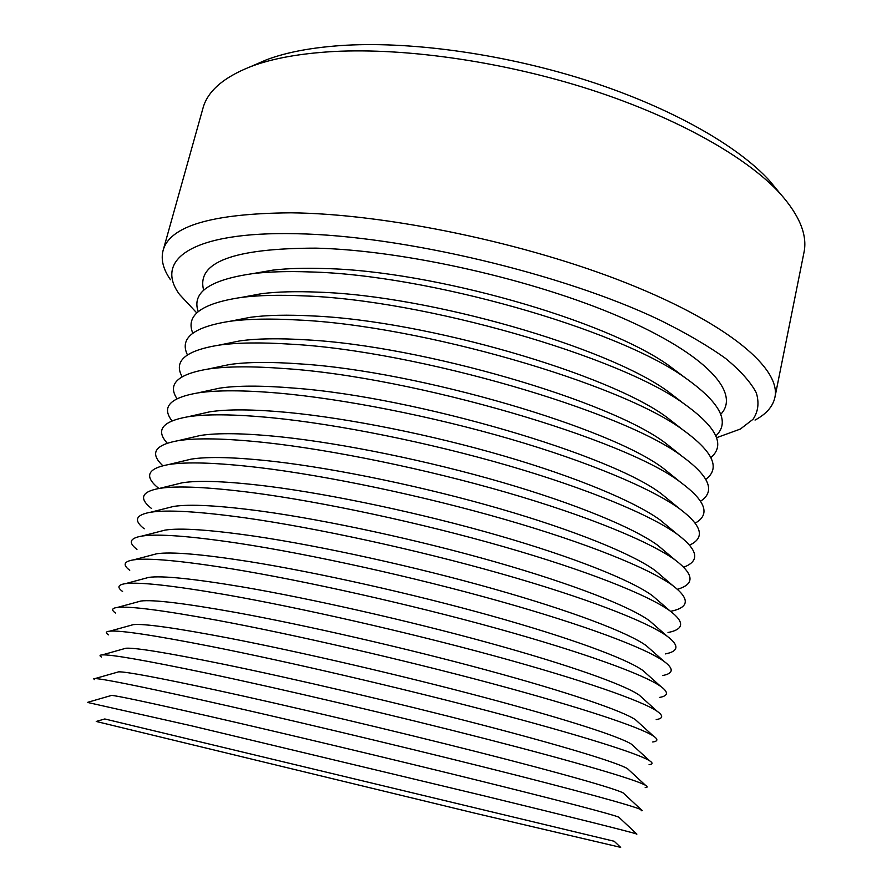 <?xml version="1.0" encoding="UTF-8"?>
<svg xmlns="http://www.w3.org/2000/svg" width="892" height="892" viewBox="0 0 892 892"><rect width="100%" height="100%" fill="white"/><g stroke="black" fill="none" stroke-linecap="round" stroke-linejoin="round"><path stroke-width="1.34" d="M253.741 65.306L266.217 59.898C286.923 52.026 313.46 47.142 345.851 45.247C415.003 41.433 507.626 54.747 589.813 81.395C671.966 108.133 737.985 145.965 769.551 180.73L778.214 191.222M170.495 279.742C163.225 269.328 160.75 259.605 163.069 250.552L202.93 108.322C207.457 91.296 223.39 77.392 250.73 66.61C272.205 58.459 299.946 53.431 333.931 51.502C406.518 47.666 504.471 61.816 591.307 89.902C678.132 118.079 747.552 157.706 780.299 193.754C799.767 215.775 807.65 235.399 803.948 252.614L774.892 397.442C772.862 406.562 766.239 414.1 755.033 420.076M163.069 250.552C169.525 225.999 212.185 213.422 291.082 212.82C385.98 213.757 526.258 242.903 628.013 283.645C730.057 324.432 781.269 369.355 774.892 397.442M196.797 312.958L179.504 294.427C154.149 260.208 190.866 231.307 296.032 233.715C401.478 235.432 562.919 273.688 659.679 319.983C686.071 333.039 708.058 345.862 725.631 358.473C740.494 370.738 750.718 382.177 756.293 392.781C759.315 402.783 758.233 411.613 753.026 419.296L740.338 429.063L716.51 437.727M252.481 273.666L272.829 270.131C287.648 268.392 305.053 267.868 325.045 268.559C432.854 270.878 604.821 320.072 668.208 365.062L684.744 377.439M203.688 290.246C196.073 262.237 233.537 248.199 316.069 248.143C404.109 250.228 534.197 279.62 620.81 317.296C707.78 355.005 740.839 393.528 720.691 414.367M198.225 311.654C191.445 292.398 209.865 279.687 253.462 273.543C269.362 271.692 288.161 271.157 309.847 271.937C426.844 274.58 616.16 328.669 683.919 376.892C719.978 402.158 730.615 421.838 715.841 435.932M242 297.315L261.445 293.702C277.267 291.706 296.423 291.205 318.912 292.186C429.453 295.653 606.883 346.988 667.662 391.22L683.339 403.273M192.795 333.195C185.369 315.266 201.625 303.325 241.587 297.393C258.535 295.274 279.196 294.761 303.592 295.876C423.577 299.79 618.903 356.22 683.685 403.53C716.577 426.956 725.653 444.974 710.891 457.585M232.589 320.774L250.44 317.284C267.054 315.066 287.826 314.631 312.746 315.958C425.986 320.641 608.768 373.993 666.748 417.233L681.075 428.439M187.431 354.871C179.303 338.157 193.531 326.951 230.114 321.254C247.876 318.901 270.276 318.466 297.292 319.96C420.221 325.234 621.445 383.872 683.06 429.989C713.076 451.687 720.669 468.133 705.828 479.327M223.424 344.234L239.792 340.9C256.985 338.492 279.241 338.146 306.536 339.863C422.44 345.84 610.474 401.088 665.521 443.112L678.589 453.515M182.146 376.692C173.249 361.082 185.558 350.556 219.042 345.126C237.383 342.573 261.356 342.26 290.97 344.189C416.809 350.902 623.798 411.591 682.09 456.291C709.463 476.339 715.64 491.291 700.633 501.17M214.493 367.705L229.467 364.538C247.051 361.962 270.666 361.762 300.292 363.914C418.839 371.262 612.024 428.26 663.994 468.858L675.891 478.48M176.984 398.668C167.239 384.039 177.686 374.149 208.338 369.009C227.036 366.3 252.458 366.144 284.593 368.563C413.319 376.803 625.983 439.399 680.786 482.438C705.762 500.936 710.578 514.483 695.258 523.091M205.796 391.175L219.454 388.176C237.239 385.489 262.092 385.467 294.014 388.109C415.17 396.895 613.428 455.522 662.176 494.469L672.992 503.344M171.978 420.812C161.262 407.053 169.926 397.743 197.968 392.893C216.834 390.072 243.572 390.127 278.192 393.082C342.684 398.746 431.215 416.062 509.633 438.842C588.04 461.655 650.558 488.002 679.18 508.429C701.971 525.477 705.461 537.698 689.661 545.09M197.31 414.646L209.731 411.825C227.527 409.071 253.518 409.272 287.703 412.438C348.304 418.237 431.159 434.772 504.047 456.013C576.923 477.287 634.524 501.505 660.102 519.958L669.892 528.097M167.217 443.146C155.353 430.122 162.255 421.336 187.922 416.776C206.743 413.888 234.685 414.211 271.748 417.746C337.455 424.202 428.316 442.41 508.039 465.557C587.772 488.738 650.223 514.807 677.296 534.263C698.09 549.974 700.253 560.934 683.774 567.156M189.048 438.117L200.287 435.486C217.916 432.698 244.943 433.178 281.348 436.924C343.052 443.458 428.004 460.796 502.062 482.327C576.12 503.902 633.632 527.796 657.783 545.324L666.592 552.761M162.801 465.691C149.533 453.259 154.662 444.918 178.177 440.659C196.775 437.749 225.799 438.385 265.259 442.566C332.158 449.847 425.339 468.936 506.344 492.384C587.36 515.877 649.666 541.544 675.133 559.964C694.154 574.437 694.935 584.204 677.474 589.255M180.998 461.577L191.1 459.146C208.405 456.381 236.358 457.183 274.959 461.554C337.745 468.858 424.804 486.987 499.988 508.763C575.206 530.584 632.562 554.055 655.23 570.568L663.124 577.325M158.887 488.493C143.857 476.506 147.135 468.512 168.733 464.531C186.907 461.655 216.901 462.658 258.736 467.531C326.807 475.659 422.306 495.64 504.549 519.345C586.824 543.072 648.897 568.237 672.713 585.52C690.14 598.878 689.438 607.485 670.606 611.343M173.148 485.025L182.169 482.806C198.983 480.108 227.772 481.279 268.525 486.33C332.382 494.436 421.537 513.368 497.836 535.323C574.169 557.322 631.313 580.279 652.442 595.711L659.467 601.788M151.573 508.54C138.695 498.405 141.36 491.682 159.556 488.381C177.129 485.605 208.003 487.021 252.168 492.64C321.399 501.672 419.229 522.534 502.664 546.417C586.156 570.334 647.938 594.886 670.059 610.942C684.777 622.148 684.097 629.339 668.019 632.528M165.488 508.473L173.472 506.455C189.639 503.891 219.164 505.485 262.058 511.25C326.963 520.181 418.225 539.905 495.606 562.005C573.021 584.137 629.875 606.471 649.454 620.732L655.642 626.151M144.236 528.811C133.432 520.415 135.562 514.885 150.648 512.231C167.462 509.6 199.094 511.495 245.568 517.906C315.935 527.863 416.096 549.595 500.702 573.601C585.375 597.651 646.789 621.468 667.171 636.23C679.403 645.451 678.79 651.35 665.354 653.914M158.029 531.911L165.009 530.116C180.374 527.718 210.557 529.781 255.547 536.326C321.499 546.116 414.869 566.632 493.298 588.798C571.772 610.998 628.28 632.618 646.254 645.652L651.651 650.424M136.955 549.383C128.035 542.581 129.719 538.132 141.995 536.059C157.873 533.628 190.186 536.059 238.922 543.34C310.427 554.233 412.907 576.845 498.65 600.918C584.472 625.024 645.451 648.005 664.061 661.396C674.062 668.822 673.538 673.538 662.5 675.556M150.759 555.337L156.769 553.754C171.186 551.591 201.927 554.188 249.002 561.547C315.98 572.24 411.468 593.526 490.912 615.714C570.423 637.936 626.53 658.731 642.864 670.461L647.492 674.597M129.741 570.278C122.527 564.892 123.81 561.425 133.577 559.864C148.362 557.712 181.254 560.722 232.232 568.918C304.852 580.803 409.673 604.285 496.532 628.347C583.468 652.453 643.946 674.497 660.749 686.427C668.744 692.248 668.309 695.927 659.444 697.444M143.668 578.752L148.741 577.392C162.054 575.507 193.274 578.685 242.412 586.925C310.416 598.532 408.023 620.609 488.459 642.753C568.985 664.93 624.623 684.811 639.285 695.158L643.188 698.681M122.583 591.474C116.908 587.371 117.844 584.762 125.415 583.658C138.94 581.818 172.301 585.486 225.509 594.652C299.221 607.563 406.406 631.904 494.335 655.899C582.364 679.927 642.262 700.922 657.226 711.337C663.47 715.752 663.124 718.506 656.2 719.588M136.766 602.156L140.925 601.018C153 599.469 184.611 603.282 235.789 612.458C304.796 625.024 404.533 647.86 485.939 669.903C567.446 691.98 622.56 710.846 635.517 719.766L638.717 722.665M115.492 613.005C111.154 610.005 111.823 608.143 117.465 607.419C129.585 605.969 163.347 610.351 218.741 620.553C293.546 634.513 403.095 659.712 492.072 683.573C581.171 707.467 640.423 727.292 653.513 736.112C658.218 739.323 657.962 741.274 652.743 741.988M130.031 625.548L133.309 624.634C144.002 623.486 175.936 627.99 229.121 638.148C299.132 651.695 401.01 675.3 483.364 697.176C565.829 719.086 620.364 736.837 631.581 744.263L634.089 746.559M108.467 634.859C105.301 632.796 105.724 631.569 109.749 631.168C120.297 630.165 154.361 635.305 211.928 646.611C287.826 661.663 399.739 687.699 489.741 711.359C579.867 735.041 638.427 753.606 649.61 760.776C653.011 762.961 652.832 764.254 649.075 764.656M123.475 648.919L125.895 648.239C135.06 647.536 167.228 652.788 222.409 663.994C293.412 678.556 397.453 702.918 480.732 724.572C564.123 746.258 618.011 762.794 627.477 768.659L629.328 770.365M101.498 657.058C99.324 655.765 99.569 655.04 102.246 654.895C111.087 654.394 145.363 660.37 205.082 672.824C282.039 689.014 396.36 715.886 487.344 739.256C578.484 762.682 636.275 779.853 645.529 785.317C647.837 786.666 647.726 787.424 645.206 787.591M117.086 672.278L118.669 671.832C126.173 671.631 158.508 677.686 215.652 689.995C287.648 705.605 393.863 730.715 478.034 752.079C562.35 773.476 615.536 788.706 623.207 792.955L624.411 794.081M94.608 679.592L93.66 678.823L94.953 678.589C101.944 678.645 136.353 685.524 198.191 699.205C276.208 716.555 392.937 744.251 484.891 767.287C577.024 790.357 633.978 806.045 641.27 809.746L642.307 810.549L641.114 810.795M110.876 695.626L111.623 695.403C117.354 695.771 149.767 702.695 208.862 716.164C281.839 732.856 390.239 758.702 475.28 779.708C560.488 800.748 612.916 814.563 618.78 817.161L619.349 817.696M87.784 702.483L191.245 725.753L482.371 795.43C575.463 818.076 631.536 832.18 636.832 834.053L636.81 834.288M96.425 721.405L104.777 718.963L614.187 841.268L620.509 847.222M96.236 721.461L475.09 813.236L620.665 847.367M266.217 59.898L250.73 66.61M272.829 270.131L253.462 273.543M261.445 293.702L241.587 297.393M250.44 317.284L230.114 321.254M239.792 340.9L219.042 345.126M229.467 364.538L208.338 369.009M219.454 388.176L197.968 392.893M209.731 411.825L187.922 416.776M200.287 435.486L178.177 440.659M191.1 459.146L168.733 464.531M182.169 482.806L159.556 488.381M173.472 506.455L150.648 512.231M165.009 530.116L141.995 536.059M156.769 553.754L133.577 559.864M148.741 577.392L125.415 583.658M140.925 601.018L117.465 607.419M133.309 624.634L109.749 631.168M125.895 648.239L102.246 654.895M118.669 671.832L94.953 678.589M111.623 695.403L87.873 702.26M618.78 817.161L636.832 834.053M623.207 792.955L641.27 809.746M627.477 768.659L645.529 785.317M631.581 744.263L649.61 760.776M635.517 719.766L653.513 736.112M639.285 695.158L657.226 711.337M642.864 670.461L660.749 686.427M646.254 645.652L664.061 661.396M649.454 620.732L667.171 636.23M652.442 595.711L670.059 610.942M655.23 570.568L672.713 585.52M657.783 545.324L675.133 559.964M660.102 519.958L677.296 534.263M662.176 494.469L679.18 508.429M663.994 468.858L680.786 482.438M665.521 443.112L682.09 456.291M666.748 417.233L683.06 429.989M667.662 391.22L683.685 403.53M668.208 365.062L683.919 376.892M769.551 180.73L780.299 193.754"/></g></svg>
